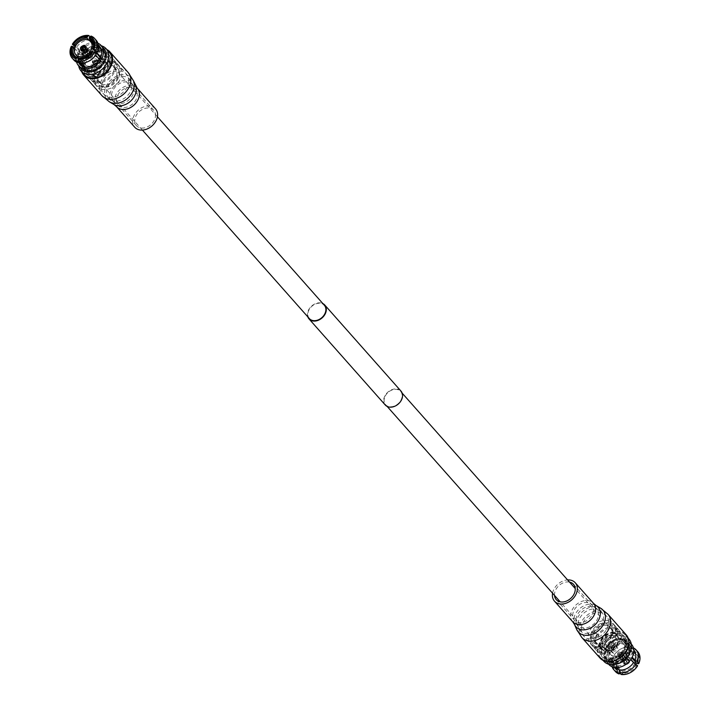 <?xml version="1.0" encoding="UTF-8"?>
<svg xmlns="http://www.w3.org/2000/svg" width="710" height="710" viewBox="0 0 710 710"><rect width="100%" height="100%" fill="white"/><g stroke="black" fill="none" stroke-linecap="round" stroke-linejoin="round"><path stroke-width="0.53" stroke-dasharray="3.55 2.66" d="M309.365 318.604A10.029 7.561 138.5 0 1 308.983 309.959A10.029 7.561 138.5 0 1 324.381 305.3M92.957 66.03A10.029 7.561 138.5 0 1 108.355 61.379A10.029 7.561 138.5 0 1 108.728 70.015A10.029 7.561 138.5 0 1 93.329 74.674A10.029 7.561 138.5 0 1 92.957 66.03M385.264 405.002A10.499 7.908 138.5 0 1 384.864 395.958A10.499 7.908 138.5 0 1 400.981 391.086M307.82 316.855A10.499 7.908 138.5 0 1 308.619 309.871A10.499 7.908 138.5 0 1 322.837 303.56M601.272 639.985A10.029 7.561 138.5 0 1 616.67 635.326A10.029 7.561 138.5 0 1 617.043 643.97A10.029 7.561 138.5 0 1 601.645 648.62A10.029 7.561 138.5 0 1 601.272 639.985M385.237 396.056A10.029 7.561 138.5 0 1 400.635 391.396A10.029 7.561 138.5 0 1 401.017 400.041A10.029 7.561 138.5 0 1 385.619 404.7A10.029 7.561 138.5 0 1 385.237 396.056M633.781 650.032A13.082 9.86 -41.5 0 0 633.764 650.023A13.082 9.86 -41.5 0 0 630.746 647.937L622.741 638.902A13.082 9.86 -41.5 0 0 621.685 638.565A13.082 9.86 -41.5 0 0 620.576 638.352L628.572 647.396A13.082 9.86 -41.5 0 0 621.88 648.47A13.082 9.86 -41.5 0 0 614.336 654.939L606.331 645.905A13.082 9.86 -41.5 0 0 605.124 648.239L613.129 657.274A13.082 9.86 -41.5 0 0 614.168 667.373A13.082 9.86 -41.5 0 0 614.185 667.391M618.889 635.406A13.082 9.86 138.5 0 1 622.954 637.82A13.082 9.86 138.5 0 1 621.818 651.629A13.082 9.86 138.5 0 1 607.432 657.584A13.082 9.86 138.5 0 1 603.367 655.17A13.082 9.86 138.5 0 1 604.503 641.361A13.082 9.86 138.5 0 1 618.889 635.406M615.517 667.56L609.189 660.415A13.082 9.86 -41.5 0 0 610.236 660.744A13.082 9.86 -41.5 0 0 611.354 660.957L617.203 667.569M630.897 659.395L625.599 653.413A13.082 9.86 -41.5 0 0 626.797 651.079L632.202 657.176M611.354 660.957L611.86 659.981A11.937 8.999 138.5 0 1 610.742 659.776A11.937 8.999 138.5 0 1 609.695 659.43L611.195 661.125A11.937 8.999 -41.5 0 0 612.242 661.471A11.937 8.999 -41.5 0 0 613.36 661.676L622.865 671.793L622.865 673.027A12.398 9.345 -41.5 0 0 636.258 665.927L626.025 655.01A11.475 8.653 138.5 0 1 613.759 661.507M601.104 645.647L602.24 646.286A13.312 10.038 -41.5 0 0 603.589 655.774A13.312 10.038 -41.5 0 0 624.037 649.588A13.312 10.038 -41.5 0 0 623.531 638.112A13.312 10.038 -41.5 0 0 604.245 642.39L603.118 641.76A14.235 10.73 138.5 0 1 620.274 634.696A14.235 10.73 138.5 0 1 624.356 649.322A14.235 10.73 138.5 0 1 607.858 658.747A14.235 10.73 138.5 0 1 601.104 645.647L599.098 645.141L602.302 648.754L604.574 650.209A15.15 11.422 138.5 0 1 604.893 649.41L607.689 652.57A15.15 11.422 -41.5 0 0 608.825 664.445M614.043 660.735A9.869 7.437 -41.5 0 0 624.898 656.244A9.869 7.437 -41.5 0 0 625.75 645.825A9.869 7.437 -41.5 0 0 622.679 643.997A9.869 7.437 -41.5 0 0 611.834 648.496A9.869 7.437 -41.5 0 0 610.973 658.916A9.869 7.437 -41.5 0 0 614.043 660.735M620.576 638.352L620.07 639.328L621.569 641.023A11.937 8.999 138.5 0 1 622.688 641.236A11.937 8.999 138.5 0 1 623.735 641.574L623.735 642.195A11.475 8.653 138.5 0 1 626.255 643.97A11.475 8.653 138.5 0 1 627.232 652.676L627.391 652.543A11.937 8.999 -41.5 0 1 626.184 654.877L626.025 655.01M602.24 646.286L605.639 650.129A13.312 10.038 -41.5 0 0 606.997 659.617A13.312 10.038 -41.5 0 0 627.436 653.431A13.312 10.038 -41.5 0 0 626.93 641.955A13.312 10.038 -41.5 0 0 607.653 646.233L604.245 642.39M635.326 661.818A9.869 7.437 -41.5 0 0 634.163 655.312A9.869 7.437 -41.5 0 0 631.083 653.493A9.869 7.437 -41.5 0 0 620.238 657.984A9.869 7.437 -41.5 0 0 619.377 668.403A9.869 7.437 -41.5 0 0 622.448 670.222A9.869 7.437 -41.5 0 0 634.829 663.202M604.893 649.41L606.34 649.774L609.144 652.934A13.312 10.038 -41.5 0 0 610.201 663.229A13.312 10.038 -41.5 0 0 630.64 657.043A13.312 10.038 -41.5 0 0 630.134 645.576A13.312 10.038 -41.5 0 0 610.351 650.6L607.547 647.44L606.1 647.076A15.15 11.422 138.5 0 1 606.588 646.313L604.308 644.866L601.104 641.245L603.118 641.76M606.34 649.774A13.312 10.038 -41.5 0 0 607.396 660.069A13.312 10.038 -41.5 0 0 627.835 653.883A13.312 10.038 -41.5 0 0 627.329 642.408A13.312 10.038 -41.5 0 0 607.547 647.44M620.913 652.126A2.068 1.553 138.5 0 1 620.735 654.309A2.068 1.553 138.5 0 1 618.463 655.25A2.068 1.553 138.5 0 1 617.815 654.868A2.068 1.553 138.5 0 1 617.993 652.685A2.068 1.553 138.5 0 1 620.265 651.745A2.068 1.553 138.5 0 1 620.913 652.126L627.915 660.034A2.068 1.553 138.5 0 1 627.915 660.034A2.068 1.553 138.5 0 1 628.226 660.992L629.406 661.64A2.982 2.245 -41.5 0 0 628.732 659.634L627.897 660.016L622.297 653.697A2.068 1.553 -41.5 0 0 621.667 653.324A2.068 1.553 -41.5 0 0 620.851 653.324L626.46 659.652L627.285 659.27A2.982 2.245 -41.5 0 0 624.933 660.513L624.747 660.469A3.213 2.423 -41.5 0 0 623.948 662.022L617.94 655.25L618.907 655.49A2.068 1.553 138.5 0 1 619.715 653.937L618.747 653.688L624.747 660.469M624.933 660.513L625.315 660.264A2.068 1.553 138.5 0 1 626.46 659.652M625.315 660.264L619.715 653.937M618.907 655.49L624.507 661.818L623.948 662.022M624.134 662.075A2.982 2.245 -41.5 0 0 624.8 664.081L624.835 662.794A2.068 1.553 138.5 0 1 624.818 662.776A2.068 1.553 138.5 0 1 624.507 661.818M624.835 662.794L619.235 656.466A2.068 1.553 -41.5 0 0 619.865 656.83A2.068 1.553 -41.5 0 0 620.682 656.83L626.282 663.158L626.14 664.649L620.141 657.868L620.682 656.83M616.67 664.09A15.15 11.422 138.5 0 1 606.02 661.285A15.15 11.422 138.5 0 1 604.574 650.209L605.31 650.395A14.235 10.73 -41.5 0 0 618.259 662.891A14.235 10.73 -41.5 0 0 628.696 642.674A14.235 10.73 -41.5 0 0 607.316 646.499L607.653 646.233M619.235 656.466L618.694 657.504A3.213 2.423 -41.5 0 0 619.36 657.806A3.213 2.423 -41.5 0 0 620.141 657.868M618.694 657.504L624.702 664.285A3.213 2.423 -41.5 0 0 625.359 664.587A3.213 2.423 -41.5 0 0 626.14 664.649M603.819 661.223A16.756 12.629 138.5 0 1 602.302 648.754M601.104 641.245A16.756 12.629 138.5 0 1 625.705 635.379A16.756 12.629 138.5 0 1 626.344 649.819A16.756 12.629 138.5 0 1 600.616 657.602A16.756 12.629 138.5 0 1 599.098 645.141M619.786 633.648A15.15 11.422 138.5 0 1 624.507 636.444A15.15 11.422 138.5 0 1 623.185 652.437A15.15 11.422 138.5 0 1 606.535 659.333A15.15 11.422 138.5 0 1 601.814 656.537A15.15 11.422 138.5 0 1 600.376 645.461A15.15 11.422 -41.5 0 1 602.382 641.574A15.15 11.422 138.5 0 1 619.786 633.648M614.39 627.551A15.15 11.422 138.5 0 1 619.102 630.347A15.15 11.422 138.5 0 1 617.78 646.34A15.15 11.422 138.5 0 1 601.13 653.235A15.15 11.422 138.5 0 1 596.418 650.44A15.15 11.422 138.5 0 1 597.731 634.447A15.15 11.422 138.5 0 1 614.39 627.551M613.786 628.714A13.774 10.384 138.5 0 1 618.073 631.261A13.774 10.384 138.5 0 1 616.875 645.798A13.774 10.384 138.5 0 1 601.734 652.064A13.774 10.384 138.5 0 1 597.447 649.526A13.774 10.384 138.5 0 1 598.645 634.988A13.774 10.384 138.5 0 1 613.786 628.714M609.784 624.197A13.774 10.384 138.5 0 1 614.07 626.744A13.774 10.384 138.5 0 1 612.872 641.281A13.774 10.384 138.5 0 1 597.731 647.547A13.774 10.384 138.5 0 1 593.445 645.008A13.774 10.384 138.5 0 1 594.643 630.471A13.774 10.384 138.5 0 1 609.784 624.197M598.654 634.136C599.054 636.834 598.388 638.13 596.64 638.033C595.805 635.219 596.48 633.923 598.654 634.136L596.08 633.489C593.951 633.284 593.285 634.58 594.066 637.376L596.64 638.033M594.066 637.376C595.859 637.5 596.533 636.204 596.08 633.489M610.387 623.034A15.15 11.422 138.5 0 1 615.1 625.829A15.15 11.422 138.5 0 1 613.777 641.822A15.15 11.422 138.5 0 1 597.128 648.718A15.15 11.422 138.5 0 1 592.415 645.922A15.15 11.422 138.5 0 1 593.729 629.93A15.15 11.422 138.5 0 1 610.387 623.034M608.381 620.771A15.15 11.422 138.5 0 1 613.094 623.566A15.15 11.422 138.5 0 1 611.78 639.559A15.15 11.422 138.5 0 1 595.122 646.455A15.15 11.422 138.5 0 1 590.409 643.659A15.15 11.422 138.5 0 1 591.732 627.667A15.15 11.422 138.5 0 1 608.381 620.771M596.329 644.121A12.398 9.345 138.5 0 1 591.998 631.146A12.398 9.345 138.5 0 1 607.174 623.105A12.398 9.345 138.5 0 1 611.505 636.08A12.398 9.345 138.5 0 1 596.329 644.121M607.174 625.563A10.561 7.961 -41.5 0 0 595.566 630.373A10.561 7.961 -41.5 0 0 594.652 641.52A10.561 7.961 -41.5 0 0 597.935 643.464A10.561 7.961 -41.5 0 0 609.544 638.663A10.561 7.961 -41.5 0 0 610.458 627.516A10.561 7.961 -41.5 0 0 607.174 625.563M613.777 633.027A10.561 7.961 -41.5 0 0 602.169 637.828A10.561 7.961 -41.5 0 0 601.255 648.976A10.561 7.961 -41.5 0 0 604.538 650.928A10.561 7.961 -41.5 0 0 616.147 646.118A10.561 7.961 -41.5 0 0 617.061 634.971A10.561 7.961 -41.5 0 0 613.777 633.027M605.745 648.585A7.81 5.884 138.5 0 1 603.314 647.147A7.81 5.884 138.5 0 1 603.997 638.911A7.81 5.884 138.5 0 1 612.57 635.361A7.81 5.884 138.5 0 1 615.002 636.799A7.81 5.884 138.5 0 1 614.319 645.035A7.81 5.884 138.5 0 1 605.745 648.585M614.576 637.615A7.81 5.884 -41.5 0 0 605.994 641.174A7.81 5.884 -41.5 0 0 605.319 649.41A7.81 5.884 -41.5 0 0 607.742 650.848A7.81 5.884 -41.5 0 0 616.324 647.298A7.81 5.884 -41.5 0 0 616.999 639.062A7.81 5.884 -41.5 0 0 614.576 637.615M609.757 646.961A3.213 2.423 138.5 0 1 608.63 643.597A3.213 2.423 138.5 0 1 612.561 641.512A3.213 2.423 138.5 0 1 613.688 644.875A3.213 2.423 138.5 0 1 609.757 646.961M612.561 642.124A2.751 2.077 -41.5 0 0 609.535 643.375A2.751 2.077 -41.5 0 0 609.295 646.286A2.751 2.077 -41.5 0 0 610.156 646.792A2.751 2.077 -41.5 0 0 613.183 645.541A2.751 2.077 -41.5 0 0 613.422 642.63A2.751 2.077 -41.5 0 0 612.561 642.124M611.541 648.549L613.147 645.434C610.964 645.15 610.431 646.189 611.541 648.549L611.079 648.425C610.085 646.1 610.618 645.062 612.686 645.319L611.079 648.425M613.147 645.434L612.686 645.319M616.369 646.419A2.751 2.077 -41.5 0 0 613.342 647.671A2.751 2.077 -41.5 0 0 613.103 650.582A2.751 2.077 -41.5 0 0 613.955 651.088A2.751 2.077 -41.5 0 0 616.981 649.836A2.751 2.077 -41.5 0 0 617.221 646.925A2.751 2.077 -41.5 0 0 616.369 646.419M621.561 641.645L630.666 651.922L631.474 651.594A12.398 9.345 -41.5 0 0 618.082 658.694L609.304 648.141A11.475 8.653 138.5 0 1 621.561 641.645L621.569 641.023M628.572 647.396L630.382 646.961L631.989 648.762L631.474 651.594M620.07 639.328A11.937 8.999 138.5 0 1 622.235 639.879L622.741 638.902M637.465 663.593A12.398 9.345 -41.5 0 0 633.639 652.144L632.841 652.472L623.735 642.195M623.735 641.574L622.235 639.879M630.746 647.937L632.548 647.502L634.154 649.313L633.639 652.144M633.409 647.875A14.919 11.245 -41.5 0 0 632.548 647.502M626.797 651.079L625.892 650.848L627.391 652.543M627.232 652.676L631.838 657.877M625.892 650.848A11.937 8.999 138.5 0 1 624.685 653.182L625.599 653.413M626.184 654.877L624.685 653.182M636.258 665.927L637.651 665.749M611.86 659.981L613.36 661.676M621.152 674.5L622.865 673.027M609.695 659.43L609.189 660.415M608.097 650.484L616.875 661.028A12.398 9.345 -41.5 0 0 620.7 672.476L620.7 671.243L611.594 660.966A11.475 8.653 138.5 0 1 609.073 659.191A11.475 8.653 138.5 0 1 608.097 650.484L606.029 648.47A11.937 8.999 138.5 0 1 607.236 646.135L606.331 645.905M620.7 672.476L620.203 673.426M613.129 657.274L612.677 658.037A14.919 11.245 -41.5 0 0 612.082 666.761M605.124 648.239L606.029 648.47M612.677 658.037L614.274 659.847L616.875 661.028M607.236 646.135L609.304 648.141M614.336 654.939L613.884 655.703L615.481 657.513L618.082 658.694M630.382 646.961A14.919 11.245 -41.5 0 0 622.581 648.159A14.919 11.245 -41.5 0 0 613.884 655.703M618.41 658.427A11.475 8.653 138.5 0 1 630.666 651.922M632.841 652.472A11.475 8.653 138.5 0 1 635.361 654.247A11.475 8.653 138.5 0 1 636.337 662.954M637.74 651.736A14.919 11.245 -41.5 0 0 634.154 649.313M635.13 665.288A11.475 8.653 138.5 0 1 622.865 671.793M620.7 671.243A11.475 8.653 138.5 0 1 618.179 669.468A11.475 8.653 138.5 0 1 617.203 660.761M614.274 659.847A14.919 11.245 -41.5 0 0 615.401 671.527M608.736 647.831A11.937 8.999 -41.5 0 0 607.529 650.165M631.989 648.762A14.919 11.245 -41.5 0 0 615.481 657.513M631.288 644.103L628.705 641.192A15.15 11.422 138.5 0 0 606.588 646.313L607.316 646.499M638.37 663.823A13.543 10.206 -41.5 0 0 634.145 651.159M622.359 674.003A13.543 10.206 -41.5 0 0 637.163 666.158M615.969 660.797A13.543 10.206 -41.5 0 0 620.194 673.462M631.98 650.617A13.543 10.206 -41.5 0 0 617.176 658.463M626.247 664.445A2.982 2.245 -41.5 0 0 628.598 663.202L627.427 662.554A2.068 1.553 138.5 0 1 626.282 663.158M627.427 662.554L621.818 656.226L622.785 656.466L628.598 663.202M628.794 663.246A3.213 2.423 -41.5 0 0 629.592 661.693L623.593 654.913L622.626 654.673L628.226 660.992M622.297 653.697L622.839 652.65L628.732 659.634M628.838 659.43A3.213 2.423 -41.5 0 0 627.391 659.066L621.392 652.286L620.851 653.324M631.509 644.352A15.15 11.422 -41.5 0 0 608.896 650.236L606.1 647.076M608.896 650.236L610.351 650.6M609.144 652.934L607.689 652.57M618.747 653.688A3.213 2.423 -41.5 0 0 617.94 655.25M621.818 656.226A2.068 1.553 -41.5 0 0 622.626 654.673M622.839 652.65A3.213 2.423 -41.5 0 0 621.392 652.286M622.785 656.466A3.213 2.423 -41.5 0 0 623.593 654.913M628.705 641.192A15.15 11.422 138.5 0 1 630.205 652.099M604.308 644.866A16.756 12.629 138.5 0 1 628.909 639M600.065 658.09A17.493 13.179 138.5 0 1 597.456 649.588A17.493 13.179 138.5 0 1 609.144 633.391A17.493 13.179 138.5 0 1 626.255 634.891M626.77 643.81A15.158 11.422 138.5 0 1 616.644 657.842A15.158 11.422 138.5 0 1 601.814 656.546A15.158 11.422 138.5 0 1 599.551 649.171A15.158 11.422 138.5 0 1 609.677 635.139A15.158 11.422 138.5 0 1 624.507 636.444A15.158 11.422 138.5 0 1 626.77 643.81M554.501 595.388A11.546 8.697 138.5 0 1 554.51 594.013A11.546 8.697 138.5 0 1 569.518 582.093M552.566 593.205A13.88 10.455 138.5 0 1 567.583 579.91M106.882 49.567A17.493 13.179 -41.5 0 0 90.658 51.67A17.493 13.179 -41.5 0 0 81.135 66.598A17.493 13.179 -41.5 0 0 81.783 71.79M83.23 66.19A15.158 11.422 -41.5 0 0 85.493 73.556A15.158 11.422 -41.5 0 0 100.323 74.861A15.158 11.422 -41.5 0 0 110.449 60.829A15.158 11.422 -41.5 0 0 108.186 53.454A15.158 11.422 -41.5 0 0 93.356 52.158A15.158 11.422 -41.5 0 0 83.23 66.19M155.49 115.987A11.546 8.697 -41.5 0 0 153.777 110.378A11.546 8.697 -41.5 0 0 142.479 109.384A11.546 8.697 -41.5 0 0 134.767 120.07A11.546 8.697 -41.5 0 0 136.489 125.688A11.546 8.697 -41.5 0 0 147.778 126.682A11.546 8.697 -41.5 0 0 155.49 115.987M155.517 108.834A13.88 10.455 -41.5 0 0 141.947 107.636A13.88 10.455 -41.5 0 0 132.672 120.487A13.88 10.455 -41.5 0 0 134.74 127.232M85.431 67.13L89.424 71.648A13.082 9.86 138.5 0 1 88.315 71.435A13.082 9.86 138.5 0 1 87.259 71.098L83.363 66.696M91.111 74.594A13.082 9.86 -41.5 0 0 105.497 68.639A13.082 9.86 -41.5 0 0 106.633 54.83A13.082 9.86 -41.5 0 0 102.568 52.416A13.082 9.86 -41.5 0 0 88.182 58.371A13.082 9.86 -41.5 0 0 87.046 72.18A13.082 9.86 -41.5 0 0 91.111 74.594M80.186 63.11L79.254 62.063A13.082 9.86 138.5 0 1 76.236 59.977A13.082 9.86 138.5 0 1 75.198 49.886L83.203 58.921A13.082 9.86 138.5 0 1 84.401 56.587L76.396 47.552A13.082 9.86 138.5 0 1 90.64 40L98.646 49.043A13.082 9.86 138.5 0 1 99.764 49.256A13.082 9.86 138.5 0 1 100.811 49.585L92.806 40.55A13.082 9.86 138.5 0 1 95.832 42.627A13.082 9.86 138.5 0 1 96.871 52.726M100.811 57.173L104.876 61.761A13.082 9.86 138.5 0 1 103.669 64.095L99.595 59.489M88.12 61.53A13.082 9.86 138.5 0 1 81.428 62.604L81.907 63.154M100.811 49.585L100.305 50.57A11.937 8.999 -41.5 0 0 99.258 50.224A11.937 8.999 -41.5 0 0 98.14 50.019L96.64 48.324A11.937 8.999 138.5 0 1 97.758 48.528A11.937 8.999 138.5 0 1 98.805 48.875L93.285 43.248M86.797 58.77L87.126 58.504A13.312 10.038 138.5 0 1 106.411 54.226A13.312 10.038 138.5 0 1 106.917 65.702A13.312 10.038 138.5 0 1 86.469 71.888A13.312 10.038 138.5 0 1 85.12 62.391L84.783 62.657A14.235 10.73 -41.5 0 0 91.537 75.757A14.235 10.73 -41.5 0 0 108.035 66.332A14.235 10.73 -41.5 0 0 103.953 51.715A14.235 10.73 -41.5 0 0 86.797 58.77L84.783 58.264L81.588 54.643L81.863 53.845A15.15 11.422 -41.5 0 0 81.375 54.599L78.57 51.431A15.15 11.422 138.5 0 1 97.918 43.239M99.507 59.392A9.869 7.437 138.5 0 1 87.321 66.003A9.869 7.437 138.5 0 1 84.25 64.175A9.869 7.437 138.5 0 1 85.102 53.756A9.869 7.437 138.5 0 1 95.957 49.265A9.869 7.437 138.5 0 1 99.027 51.084A9.869 7.437 138.5 0 1 100.19 57.59M87.259 71.098L87.765 70.121L86.265 68.426A11.937 8.999 -41.5 0 0 87.312 68.763A11.937 8.999 -41.5 0 0 88.43 68.977L88.439 68.355A11.475 8.653 -41.5 0 0 100.696 61.859L101.264 62.169A11.937 8.999 138.5 0 0 102.471 59.835L101.903 59.516A11.475 8.653 -41.5 0 0 100.926 50.809A11.475 8.653 -41.5 0 0 98.406 49.034M87.126 58.504L83.727 54.661A13.312 10.038 138.5 0 1 103.003 50.383A13.312 10.038 138.5 0 1 103.509 61.859A13.312 10.038 138.5 0 1 83.07 68.045A13.312 10.038 138.5 0 1 81.712 58.557L85.12 62.391M78.81 62.888A13.312 10.038 138.5 0 1 78.819 54.137L81.614 57.297L80.168 56.933A15.15 11.422 -41.5 0 0 79.848 57.732L79.573 58.539L82.777 62.152L84.783 62.657M81.375 54.599L82.821 54.963A13.312 10.038 138.5 0 1 102.604 49.931A13.312 10.038 138.5 0 1 103.11 61.406A13.312 10.038 138.5 0 1 82.671 67.592A13.312 10.038 138.5 0 1 81.614 57.297M83.54 50.348L89.149 56.676A2.068 1.553 138.5 0 1 88.333 56.676A2.068 1.553 138.5 0 1 87.703 56.303L82.75 50.712M83.132 50.543L87.374 55.327L86.407 55.087L80.407 48.307M86.407 55.087A3.213 2.423 138.5 0 1 87.215 53.534L88.182 53.774A2.068 1.553 -41.5 0 0 87.374 55.327M88.182 53.774L84.641 49.78M85.635 49.008L89.318 53.17A2.068 1.553 138.5 0 1 90.135 53.17A2.068 1.553 138.5 0 1 90.765 53.534L85.191 47.242M91.537 54.75A2.068 1.553 -41.5 0 0 89.265 55.691A2.068 1.553 -41.5 0 0 89.087 57.874A2.068 1.553 -41.5 0 0 89.735 58.255A2.068 1.553 -41.5 0 0 92.007 57.315A2.068 1.553 -41.5 0 0 92.185 55.131A2.068 1.553 -41.5 0 0 91.537 54.75M103.979 48.715A15.15 11.422 -41.5 0 0 93.329 45.91A15.15 11.422 -41.5 0 0 81.863 53.845L82.591 54.022A14.235 10.73 138.5 0 1 103.971 50.197A14.235 10.73 138.5 0 1 93.534 70.414A14.235 10.73 138.5 0 1 80.585 57.918L81.712 58.557M85.298 45.715L91.306 52.496L90.765 53.534M89.318 53.17L89.859 52.132A3.213 2.423 138.5 0 1 90.64 52.194A3.213 2.423 138.5 0 1 91.306 52.496M101.406 45.804A16.756 12.629 -41.5 0 0 94.403 45.671A16.756 12.629 -41.5 0 0 81.588 54.643M109.384 52.398A16.756 12.629 -41.5 0 0 84.783 58.264M90.214 76.352A15.15 11.422 -41.5 0 0 106.864 69.456A15.15 11.422 -41.5 0 0 108.186 53.463A15.15 11.422 -41.5 0 0 103.465 50.667A15.15 11.422 -41.5 0 0 86.061 58.584A15.15 11.422 138.5 0 0 84.055 62.48A15.15 11.422 -41.5 0 0 85.493 73.556A15.15 11.422 -41.5 0 0 90.214 76.352M95.61 82.449A15.15 11.422 -41.5 0 0 112.269 75.553A15.15 11.422 -41.5 0 0 113.582 59.56A15.15 11.422 -41.5 0 0 108.87 56.764A15.15 11.422 -41.5 0 0 92.22 63.66A15.15 11.422 -41.5 0 0 90.898 79.653A15.15 11.422 -41.5 0 0 95.61 82.449M96.214 81.286A13.774 10.384 -41.5 0 0 111.355 75.011A13.774 10.384 -41.5 0 0 112.553 60.474A13.774 10.384 -41.5 0 0 108.266 57.936A13.774 10.384 -41.5 0 0 93.125 64.202A13.774 10.384 -41.5 0 0 91.927 78.739A13.774 10.384 -41.5 0 0 96.214 81.286M100.216 85.803A13.774 10.384 -41.5 0 0 115.357 79.529A13.774 10.384 -41.5 0 0 116.555 64.992A13.774 10.384 -41.5 0 0 112.269 62.453A13.774 10.384 -41.5 0 0 97.128 68.719A13.774 10.384 -41.5 0 0 95.93 83.256A13.774 10.384 -41.5 0 0 100.216 85.803M95.131 71.763C94.297 68.959 94.962 67.663 97.137 67.876C97.545 70.574 96.879 71.87 95.131 71.763L92.557 71.115C94.35 71.231 95.025 69.935 94.563 67.219L94.102 66.944M94.102 66.935L97.137 67.876M94.563 67.219C92.442 67.024 91.776 68.32 92.557 71.115M99.613 86.966A15.15 11.422 -41.5 0 0 116.271 80.07A15.15 11.422 -41.5 0 0 117.585 64.078A15.15 11.422 -41.5 0 0 112.872 61.282A15.15 11.422 -41.5 0 0 96.223 68.178A15.15 11.422 -41.5 0 0 94.9 84.171A15.15 11.422 -41.5 0 0 99.613 86.966M101.619 89.229A15.15 11.422 -41.5 0 0 118.268 82.333A15.15 11.422 -41.5 0 0 119.591 66.341A15.15 11.422 -41.5 0 0 114.878 63.545A15.15 11.422 -41.5 0 0 98.22 70.441A15.15 11.422 -41.5 0 0 96.906 86.434A15.15 11.422 -41.5 0 0 101.619 89.229M113.671 65.879A12.398 9.345 -41.5 0 0 98.495 73.92A12.398 9.345 -41.5 0 0 102.826 86.895A12.398 9.345 -41.5 0 0 118.002 78.854A12.398 9.345 -41.5 0 0 113.671 65.879M102.826 84.437A10.561 7.961 138.5 0 1 99.542 82.484A10.561 7.961 138.5 0 1 100.456 71.337A10.561 7.961 138.5 0 1 112.065 66.536A10.561 7.961 138.5 0 1 115.348 68.479A10.561 7.961 138.5 0 1 114.434 79.626A10.561 7.961 138.5 0 1 102.826 84.437M96.223 76.973A10.561 7.961 138.5 0 1 92.939 75.029A10.561 7.961 138.5 0 1 93.853 63.882A10.561 7.961 138.5 0 1 105.462 59.072A10.561 7.961 138.5 0 1 108.745 61.025A10.561 7.961 138.5 0 1 107.831 72.171A10.561 7.961 138.5 0 1 96.223 76.973M104.255 61.415A7.81 5.884 -41.5 0 0 95.681 64.965A7.81 5.884 -41.5 0 0 94.998 73.201A7.81 5.884 -41.5 0 0 97.43 74.639A7.81 5.884 -41.5 0 0 106.003 71.089A7.81 5.884 -41.5 0 0 106.686 62.853A7.81 5.884 -41.5 0 0 104.255 61.415M95.424 72.385A7.81 5.884 138.5 0 1 93.001 70.938A7.81 5.884 138.5 0 1 93.676 62.702A7.81 5.884 138.5 0 1 102.258 59.152A7.81 5.884 138.5 0 1 104.681 60.59A7.81 5.884 138.5 0 1 104.006 68.826A7.81 5.884 138.5 0 1 95.424 72.385M100.243 63.039A3.213 2.423 -41.5 0 0 96.311 65.125A3.213 2.423 -41.5 0 0 97.439 68.488A3.213 2.423 -41.5 0 0 101.37 66.403A3.213 2.423 -41.5 0 0 100.243 63.039M97.439 67.876A2.751 2.077 138.5 0 1 96.578 67.37A2.751 2.077 138.5 0 1 96.817 64.459A2.751 2.077 138.5 0 1 99.844 63.208A2.751 2.077 138.5 0 1 100.705 63.714A2.751 2.077 138.5 0 1 100.465 66.625A2.751 2.077 138.5 0 1 97.439 67.876M95.229 60.643C93.046 60.359 92.513 61.397 93.622 63.749L95.229 60.643L94.341 60.279L94.767 60.519L93.161 63.634C92.167 61.3 92.699 60.261 94.767 60.519M93.622 63.749L93.161 63.634M93.631 63.581A2.751 2.077 138.5 0 1 92.779 63.075A2.751 2.077 138.5 0 1 93.019 60.164A2.751 2.077 138.5 0 1 96.045 58.912A2.751 2.077 138.5 0 1 96.897 59.418A2.751 2.077 138.5 0 1 96.658 62.329A2.751 2.077 138.5 0 1 93.631 63.581M74.674 48.182L82.768 57.324A11.475 8.653 -41.5 0 0 83.745 66.03A11.475 8.653 -41.5 0 0 86.265 67.805L86.265 68.426M86.265 67.805L78.313 58.823M87.765 70.121A11.937 8.999 -41.5 0 0 89.93 70.672L89.424 71.648M79.334 58.078L88.439 68.355M88.43 68.977L89.93 70.672M81.428 62.604L79.618 63.039M103.669 64.095L101.264 62.169M100.696 61.859L91.59 51.573M102.764 63.864A11.937 8.999 -41.5 0 0 103.971 61.53L104.876 61.761M100.474 57.909L101.903 59.516M102.471 59.835L103.971 61.53M92.806 40.55L92.619 37.852A14.919 11.245 138.5 0 1 96.205 40.284M100.305 50.57L98.805 48.875M91.013 36.05L92.619 37.852M98.14 50.019L98.646 49.043M89.016 40.337L96.24 48.493A11.475 8.653 -41.5 0 0 83.975 54.989L85.315 56.818A11.937 8.999 -41.5 0 0 84.108 59.152L83.203 58.921M90.64 40L90.445 37.31L89.797 36.574M73.946 46.052A14.919 11.245 138.5 0 1 90.445 37.31M76.396 47.552L75.171 46.798M84.401 56.587L85.315 56.818M83.975 54.989L75.739 45.688M84.108 59.152L82.768 57.324M75.198 49.886L71.142 46.585M73.858 60.066A14.919 11.245 138.5 0 1 72.739 48.386M82.608 57.457A11.937 8.999 138.5 0 1 83.816 55.123M81.295 68.808A15.15 11.422 -41.5 0 1 79.795 57.9A15.15 11.422 -41.5 0 1 79.848 57.732L80.585 57.918M83.727 54.661L82.591 54.022M76.591 62.125A15.15 11.422 138.5 0 1 77.363 53.765L80.168 56.933M77.363 53.765L78.819 54.137M82.821 54.963L80.017 51.803A13.312 10.038 138.5 0 1 98.415 45.538L95.832 42.627M80.017 51.803L78.57 51.431M85.848 48.591L91.093 54.51A2.068 1.553 138.5 0 1 90.285 56.063L84.685 49.735M84.179 50.099L87.215 53.534M81.162 50.57L87.161 57.35L87.703 56.303M89.149 56.676L88.608 57.714A3.213 2.423 138.5 0 1 87.161 57.35M88.608 57.714L82.608 50.934M85.253 49.531L91.253 56.312L90.285 56.063M91.093 54.51L92.06 54.75A3.213 2.423 138.5 0 1 91.253 56.312M92.06 54.75L86.052 47.978M89.859 52.132L85.173 46.842M79.573 58.539A16.756 12.629 -41.5 0 0 79.431 58.939A16.756 12.629 -41.5 0 0 78.712 65.897M82.777 62.152A16.756 12.629 -41.5 0 0 84.295 74.621M581.809 637.482A17.493 13.179 138.5 0 1 579.2 628.98A17.493 13.179 138.5 0 1 590.889 612.783A17.493 13.179 138.5 0 1 608 614.283M576.653 629.415A16.481 12.416 138.5 0 1 575.792 623.921A16.481 12.416 138.5 0 1 585.12 609.624A16.481 12.416 138.5 0 1 600.625 608.186M574.523 624.543A14.795 11.147 138.5 0 1 573.751 619.608A14.795 11.147 138.5 0 1 582.129 606.775A14.795 11.147 138.5 0 1 596.045 605.488M581.295 628.563A15.158 11.422 138.5 0 1 591.43 614.532A15.158 11.422 138.5 0 1 606.26 615.827A15.158 11.422 138.5 0 1 608.514 623.202A15.158 11.422 138.5 0 1 598.388 637.234A15.158 11.422 138.5 0 1 583.558 635.938A15.158 11.422 138.5 0 1 581.295 628.563M578.047 623.744A14.2 10.694 138.5 0 1 586.078 611.434A14.2 10.694 138.5 0 1 599.435 610.192A14.2 10.694 138.5 0 1 603.535 618.729A14.2 10.694 138.5 0 1 592.557 632.539A14.2 10.694 138.5 0 1 578.783 628.483A14.2 10.694 138.5 0 1 578.047 623.744M576.005 619.439A12.514 9.425 138.5 0 1 583.087 608.585A12.514 9.425 138.5 0 1 594.856 607.494A12.514 9.425 138.5 0 1 598.468 615.011A12.514 9.425 138.5 0 1 588.794 627.187A12.514 9.425 138.5 0 1 576.662 623.611A12.514 9.425 138.5 0 1 576.005 619.439M593.489 610.538A11.546 8.697 138.5 0 1 585.777 621.223A11.546 8.697 138.5 0 1 574.479 620.229A11.546 8.697 138.5 0 1 572.757 614.62A11.546 8.697 138.5 0 1 580.469 603.935A11.546 8.697 138.5 0 1 591.767 604.92A11.546 8.697 138.5 0 1 593.489 610.538M572.73 621.783A13.88 10.455 138.5 0 1 570.663 615.029A13.88 10.455 138.5 0 1 579.937 602.186A13.88 10.455 138.5 0 1 593.516 603.376M128.19 72.518A17.493 13.179 -41.5 0 0 111.079 71.018A17.493 13.179 -41.5 0 0 99.391 87.215A17.493 13.179 -41.5 0 0 102 95.717M133.347 80.585A16.481 12.416 -41.5 0 0 117.372 75.872A16.481 12.416 -41.5 0 0 104.618 91.909A16.481 12.416 -41.5 0 0 109.375 101.814M135.477 85.457A14.795 11.147 -41.5 0 0 121.135 81.224A14.795 11.147 -41.5 0 0 109.686 95.628A14.795 11.147 -41.5 0 0 113.955 104.512M128.705 81.437A15.158 11.422 -41.5 0 0 126.442 74.062A15.158 11.422 -41.5 0 0 111.612 72.766A15.158 11.422 -41.5 0 0 101.486 86.797A15.158 11.422 -41.5 0 0 103.74 94.173A15.158 11.422 -41.5 0 0 118.57 95.468A15.158 11.422 -41.5 0 0 128.705 81.437M131.953 86.256A14.2 10.694 -41.5 0 0 131.217 81.517A14.2 10.694 -41.5 0 0 117.443 77.461A14.2 10.694 -41.5 0 0 106.464 91.27A14.2 10.694 -41.5 0 0 110.565 99.808A14.2 10.694 -41.5 0 0 123.922 98.566A14.2 10.694 -41.5 0 0 131.953 86.256M133.995 90.561A12.514 9.425 -41.5 0 0 133.338 86.389A12.514 9.425 -41.5 0 0 121.206 82.813A12.514 9.425 -41.5 0 0 111.532 94.989A12.514 9.425 -41.5 0 0 115.144 102.506A12.514 9.425 -41.5 0 0 126.912 101.415A12.514 9.425 -41.5 0 0 133.995 90.561M116.511 99.462A11.546 8.697 -41.5 0 0 118.233 105.08A11.546 8.697 -41.5 0 0 129.531 106.065A11.546 8.697 -41.5 0 0 137.243 95.38A11.546 8.697 -41.5 0 0 135.521 89.771A11.546 8.697 -41.5 0 0 124.223 88.777A11.546 8.697 -41.5 0 0 116.511 99.462M137.27 88.218A13.88 10.455 -41.5 0 0 123.691 87.028A13.88 10.455 -41.5 0 0 114.416 99.879A13.88 10.455 -41.5 0 0 116.484 106.624M157.434 116.795L108.355 61.379M616.67 635.326L575.233 588.546M402.18 393.145L400.635 391.396M601.645 648.62L560.217 601.84M387.163 406.439L385.619 404.7M142.417 130.09L93.329 74.674M633.764 650.023L622.954 637.82M626.93 641.955L623.531 638.112M634.163 655.312L625.75 645.825M630.134 645.576L627.329 642.408M624.818 662.776L617.815 654.868M608.594 664.196L606.02 661.285M603.118 660.433L600.616 657.602M573.511 584.312L591.767 604.92L606.26 615.827L619.102 630.347M618.073 631.261L614.07 626.744M615.1 625.829L613.094 623.566M601.255 648.976L594.652 641.52M605.319 649.41L603.314 647.147M613.103 650.582L609.295 646.286M614.168 667.373L603.367 655.17M621.88 648.47L622.581 648.159M635.361 654.247L626.255 643.97M618.179 669.468L609.073 659.191M606.997 659.617L603.589 655.774M619.377 668.403L610.973 658.916M610.201 663.229L607.396 660.069M628.217 638.21L625.705 635.379M556.223 599.622L574.479 620.229L583.558 635.938L596.418 650.44M597.447 649.526L593.445 645.008M592.415 645.922L590.409 643.659M617.061 634.971L610.458 627.516M616.999 639.062L615.002 636.799M617.221 646.925L613.422 642.63M153.777 110.378L135.521 89.771L126.442 74.062L113.582 59.56M136.489 125.688L118.233 105.08L103.74 94.173L90.898 79.653M100.864 48.307L106.633 54.83M83.07 68.045L86.469 71.888M93.551 44.899L99.027 51.084M79.866 64.424L82.671 67.592M82.085 49.966L89.087 57.874M93.329 45.91L94.403 45.671M112.553 60.474L116.555 64.992M117.585 64.078L119.591 66.341M92.939 75.029L99.542 82.484M93.001 70.938L94.998 73.201M92.779 63.075L96.578 67.37M76.236 59.977L78.286 62.294M81.268 65.666L87.046 72.18M74.639 55.753L83.745 66.03M91.821 40.532L100.926 50.809M103.003 50.383L106.411 54.226M78.97 58.22L84.25 64.175M99.799 46.771L102.604 49.931M85.182 47.224L92.185 55.131M79.795 57.9L79.431 58.939M91.927 78.739L95.93 83.256M94.9 84.171L96.906 86.434M108.745 61.025L115.348 68.479M104.681 60.59L106.686 62.853M96.897 59.418L100.705 63.714"/><path stroke-width="1.06" d="M157.434 116.795L324.381 305.3A10.029 7.561 138.5 0 1 324.763 313.944A10.029 7.561 138.5 0 1 309.365 318.604L142.417 130.09M322.837 303.56A10.499 7.908 138.5 0 1 324.736 304.998L400.981 391.086A10.499 7.908 138.5 0 1 401.381 400.129A10.499 7.908 138.5 0 1 385.264 405.002L309.019 318.914A10.499 7.908 138.5 0 1 307.82 316.855M324.736 304.998A10.499 7.908 138.5 0 1 325.136 314.042A10.499 7.908 138.5 0 1 309.019 318.914M617.203 667.569L619.36 670A13.082 9.86 -41.5 0 0 633.604 662.448L630.897 659.395M632.202 657.176L634.802 660.114A13.082 9.86 -41.5 0 0 633.781 650.032M634.829 663.202A9.869 7.437 -41.5 0 0 635.326 661.818M608.594 664.196L608.825 664.445A15.15 11.422 -41.5 0 0 632.086 657.416A15.15 11.422 -41.5 0 0 631.509 644.352L631.288 644.103M628.217 638.21L628.909 639A16.756 12.629 138.5 0 1 630.569 651.061L630.205 652.099A15.15 11.422 138.5 0 1 629.282 654.247A15.15 11.422 138.5 0 1 616.67 664.09L615.597 664.329A16.756 12.629 138.5 0 1 603.819 661.223L603.118 660.433M630.569 651.061A16.756 12.629 138.5 0 1 629.548 653.44A16.756 12.629 138.5 0 1 615.597 664.329M614.185 667.391A13.082 9.86 -41.5 0 0 617.194 669.45L615.517 667.56M634.802 660.114L637.26 661.613A14.919 11.245 -41.5 0 0 636.142 649.934A14.919 11.245 -41.5 0 0 633.409 647.875M631.838 657.877L636.337 662.954L638.37 663.823L638.858 663.415L637.26 661.613M633.604 662.448L637.651 665.749A14.919 11.245 -41.5 0 1 621.152 674.5L619.555 672.689A14.919 11.245 -41.5 0 0 636.053 663.948M619.36 670L619.555 672.689M617.194 669.45L617.38 672.148L618.987 673.95L620.203 673.426M612.082 666.761A14.919 11.245 -41.5 0 0 613.795 669.716A14.919 11.245 -41.5 0 0 617.38 672.148M638.858 663.415A14.919 11.245 -41.5 0 0 637.74 651.736L636.142 649.934M613.795 669.716L615.401 671.527A14.919 11.245 -41.5 0 0 618.987 673.95M581.809 637.482A17.493 13.179 138.5 0 0 598.92 638.982A17.493 13.179 138.5 0 0 610.609 622.785A17.493 13.179 138.5 0 0 608 614.283L626.255 634.891A17.493 13.179 138.5 0 1 628.865 643.402A17.493 13.179 138.5 0 1 617.176 659.59A17.493 13.179 138.5 0 1 600.065 658.09L581.809 637.482L576.653 629.415A16.481 12.416 138.5 0 0 592.628 634.128A16.481 12.416 138.5 0 0 605.381 618.091A16.481 12.416 138.5 0 0 600.625 608.186L596.045 605.488A14.795 11.147 138.5 0 1 600.314 614.372A14.795 11.147 138.5 0 1 588.865 628.776A14.795 11.147 138.5 0 1 574.523 624.543L576.653 629.415M569.518 582.093A11.546 8.697 138.5 0 1 573.511 584.312A11.546 8.697 138.5 0 1 575.233 589.93A11.546 8.697 138.5 0 1 567.521 600.616A11.546 8.697 138.5 0 1 556.223 599.622A11.546 8.697 138.5 0 1 554.501 595.388M567.583 579.91A13.88 10.455 138.5 0 1 575.26 582.768A13.88 10.455 138.5 0 1 577.328 589.513A13.88 10.455 138.5 0 1 568.053 602.364A13.88 10.455 138.5 0 1 554.483 601.166A13.88 10.455 138.5 0 1 552.416 594.421A13.88 10.455 138.5 0 1 552.566 593.205M81.783 71.79A17.493 13.179 -41.5 0 0 83.745 75.109A17.493 13.179 -41.5 0 0 100.855 76.609A17.493 13.179 -41.5 0 0 112.544 60.412A17.493 13.179 -41.5 0 0 109.935 51.91A17.493 13.179 -41.5 0 0 106.882 49.567M137.27 88.218A13.88 10.455 -41.5 0 1 139.338 94.971A13.88 10.455 -41.5 0 1 130.063 107.814A13.88 10.455 -41.5 0 1 116.484 106.624L134.74 127.232A13.88 10.455 -41.5 0 0 148.319 128.421A13.88 10.455 -41.5 0 0 157.584 115.579A13.88 10.455 -41.5 0 0 155.517 108.834L137.27 88.218L133.347 80.585A16.481 12.416 -41.5 0 1 134.208 86.079A16.481 12.416 -41.5 0 1 124.88 100.376A16.481 12.416 -41.5 0 1 109.375 101.814L102 95.717A17.493 13.179 -41.5 0 0 119.111 97.217A17.493 13.179 -41.5 0 0 130.8 81.02A17.493 13.179 -41.5 0 0 128.19 72.518L109.935 51.91M93.285 43.248L89.3 38.757L89.3 37.523A12.398 9.345 138.5 0 1 93.125 48.972L95.726 50.153L97.323 51.963L96.871 52.726L100.811 57.173M99.595 59.489L95.664 55.06A13.082 9.86 138.5 0 1 88.12 61.53L87.419 61.841A14.919 11.245 138.5 0 1 79.618 63.039L78.011 61.237L78.02 59.383L79.334 58.078A11.475 8.653 -41.5 0 0 91.59 51.573L91.918 51.306A12.398 9.345 138.5 0 1 78.526 58.406M81.907 63.154L85.431 67.13M100.19 57.59A9.869 7.437 138.5 0 1 99.507 59.392M87.552 39.778A9.869 7.437 138.5 0 1 90.623 41.597A9.869 7.437 138.5 0 1 89.762 52.016A9.869 7.437 138.5 0 1 78.916 56.507A9.869 7.437 138.5 0 1 75.837 54.688A9.869 7.437 138.5 0 1 76.698 44.269A9.869 7.437 138.5 0 1 87.552 39.778M100.864 48.307L98.415 45.546A13.312 10.038 138.5 0 1 99.799 46.771A13.312 10.038 138.5 0 1 100.305 58.247A13.312 10.038 138.5 0 1 79.866 64.424A13.312 10.038 138.5 0 1 78.81 62.888M82.75 50.712L82.103 49.984A2.068 1.553 -41.5 0 0 82.103 49.984L81.268 50.366A2.982 2.245 138.5 0 1 80.594 48.36L80.407 48.307A3.213 2.423 138.5 0 1 81.206 46.753L84.179 50.099M80.594 48.36L81.774 49.008A2.068 1.553 -41.5 0 0 82.085 49.966M81.774 49.008L83.132 50.543M84.641 49.78L81.206 46.753M81.401 46.798A2.982 2.245 138.5 0 1 83.753 45.555L83.718 46.842A2.068 1.553 -41.5 0 0 82.573 47.446M83.718 46.842L85.635 49.008M97.918 43.239A15.15 11.422 138.5 0 1 101.175 45.555A15.15 11.422 138.5 0 1 101.752 58.611A15.15 11.422 138.5 0 1 78.49 65.648A15.15 11.422 138.5 0 1 76.591 62.125M78.49 65.648L81.295 68.808A15.15 11.422 -41.5 0 0 104.556 61.77A15.15 11.422 -41.5 0 0 103.979 48.715L101.175 45.555M85.173 46.842L83.86 45.351A3.213 2.423 138.5 0 1 84.641 45.413A3.213 2.423 138.5 0 1 85.298 45.715L85.2 45.919A2.982 2.245 138.5 0 1 85.866 47.925L85.493 48.182A2.068 1.553 -41.5 0 0 85.182 47.224A2.068 1.553 -41.5 0 0 85.164 47.206L85.2 45.919M78.712 65.897A16.756 12.629 -41.5 0 0 81.091 71A16.756 12.629 -41.5 0 0 106.819 63.225A16.756 12.629 -41.5 0 0 106.18 48.777A16.756 12.629 -41.5 0 0 101.406 45.804M81.091 71L84.295 74.621A16.756 12.629 -41.5 0 0 110.023 66.838A16.756 12.629 -41.5 0 0 109.384 52.398L106.18 48.777M83.363 66.696L80.186 63.11M78.313 58.823L77.159 57.528L76.361 57.856A12.398 9.345 138.5 0 1 72.535 46.407L74.674 48.182M79.254 62.063L77.452 62.498L75.846 60.687L76.361 57.856M95.664 55.06L96.116 54.297A14.919 11.245 138.5 0 1 87.419 61.841M96.116 54.297L94.519 52.487L91.918 51.306M93.125 48.972L100.474 57.909M89.3 37.523L91.013 36.05A14.919 11.245 138.5 0 1 94.599 38.473L96.205 40.284A14.919 11.245 138.5 0 1 97.323 51.963M75.739 45.688L73.742 44.073A12.398 9.345 138.5 0 1 87.135 36.973L87.135 38.207L89.016 40.337M87.135 36.973L88.848 35.5L89.797 36.574M75.171 46.798L72.349 44.251L73.742 44.073M72.535 46.407L71.142 46.585A14.919 11.245 138.5 0 0 72.26 58.264L73.858 60.066A14.919 11.245 138.5 0 0 77.452 62.498M73.662 47.046A11.475 8.653 -41.5 0 0 74.639 55.753A11.475 8.653 -41.5 0 0 77.159 57.528M94.519 52.487A14.919 11.245 138.5 0 1 78.011 61.237M92.797 49.238A11.475 8.653 -41.5 0 0 91.821 40.532A11.475 8.653 -41.5 0 0 89.3 38.757M94.599 38.473A14.919 11.245 138.5 0 1 95.726 50.153M87.135 38.207A11.475 8.653 -41.5 0 0 74.87 44.712M72.349 44.251A14.919 11.245 138.5 0 1 88.848 35.5M75.846 60.687A14.919 11.245 138.5 0 1 72.26 58.264M92.824 51.537A13.543 10.206 138.5 0 1 78.02 59.383M89.806 36.538A13.543 10.206 138.5 0 1 94.031 49.203M72.837 43.842A13.543 10.206 138.5 0 1 87.641 35.997M75.855 58.841A13.543 10.206 138.5 0 1 71.63 46.177M85.067 49.487A2.982 2.245 138.5 0 1 82.715 50.729L83.54 50.348A2.068 1.553 -41.5 0 0 84.685 49.735L85.253 49.531A3.213 2.423 138.5 0 0 86.052 47.978L85.866 47.925M81.268 50.366L81.162 50.57A3.213 2.423 138.5 0 0 82.608 50.934L82.715 50.729M575.26 582.768L593.516 603.376A13.88 10.455 138.5 0 1 595.583 610.121A13.88 10.455 138.5 0 1 586.309 622.972A13.88 10.455 138.5 0 1 572.73 621.783L574.523 624.543M116.484 106.624L113.955 104.512A14.795 11.147 -41.5 0 0 127.871 103.225A14.795 11.147 -41.5 0 0 136.249 90.392A14.795 11.147 -41.5 0 0 135.477 85.457M575.233 588.546L402.18 393.145M560.217 601.84L387.163 406.439M554.483 601.166L572.73 621.783M593.516 603.376L596.045 605.488M608 614.283L600.625 608.186M113.955 104.512L109.375 101.814M102 95.717L83.745 75.109M128.19 72.518L133.347 80.585M90.623 41.597L93.551 44.899M78.286 62.294L81.268 65.666M75.837 54.688L78.97 58.22"/></g></svg>

